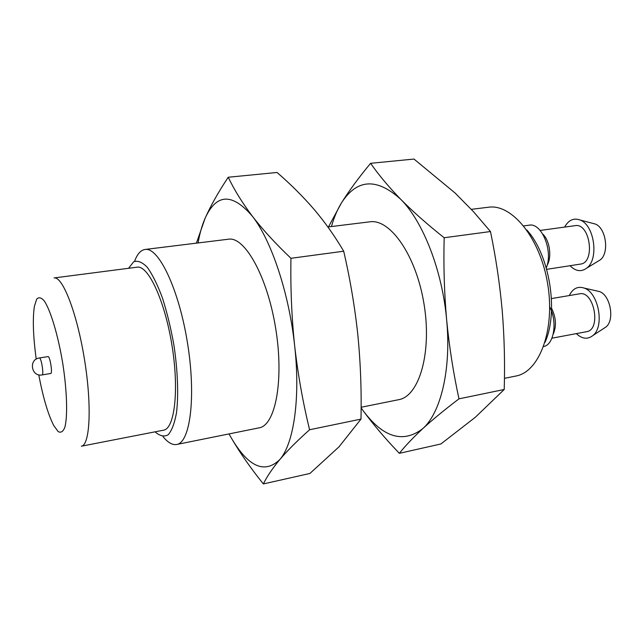 <?xml version="1.0" encoding="UTF-8"?>
<svg xmlns="http://www.w3.org/2000/svg" width="643" height="643" viewBox="0 0 643 643"><rect width="100%" height="100%" fill="white"/><g stroke="black" fill="none" stroke-linecap="round" stroke-linejoin="round"><path stroke-width="0.96" d="M230.821 437.127C239.63 452.359 250.481 467.959 263.373 483.938C266.885 476.68 272.343 468.578 279.753 459.632C287.413 450.622 297.355 440.656 309.596 429.749C302.957 402.655 297.982 374.668 294.655 345.797C300.578 398.419 293.714 443.927 279.753 459.632C264.386 474.317 248.077 466.818 230.821 437.127L229.029 433.912M252.394 216.265C271.29 240.257 289.117 293.312 294.655 345.797C291.657 317.095 290.427 287.927 290.949 258.293C275.678 243.777 262.826 229.768 252.394 216.265C242.226 202.746 234.181 189.733 228.249 177.243C218.499 191.839 210.783 205.511 205.101 218.266C216.394 193.43 232.163 192.771 252.394 216.265M198.068 242.941C199.756 233.377 202.095 225.154 205.101 218.266L196.42 243.15M134.572 261.307C137.24 254.073 140.729 250.127 145.045 249.468L228.49 239.204C244.742 236.286 267.367 276.49 275.678 328.356C284.182 380.198 275.421 425.481 259.081 427.852L176.664 444.482C172.364 445.221 167.799 442.577 162.984 436.549M145.045 249.468C158.524 246.84 178.81 288.884 187.443 342.663C196.244 396.418 190.288 442.714 176.664 444.482M39.36 357.974L47.992 356.6C49.945 355.844 52.822 373.599 50.733 373.495L42.108 374.925C44.005 375.086 41.522 358.561 39.561 358.014L39.36 357.974C28.38 359.3 31.274 377.136 42.108 374.925M36.233 359.124L36.129 358.384C33.114 335.871 32.544 318.494 34.409 306.245L36.683 299.156C38.781 296.857 41.345 297.5 44.367 301.077C50.668 310.617 58.015 335.083 62.668 362.893C67.033 390.751 67.796 416.278 64.839 427.322C63.102 431.67 60.868 433.085 58.159 431.574L53.755 425.57C48.04 414.373 43.049 397.462 38.773 374.821M54.06 277.945C62.572 276.056 77.015 313.045 84.466 359.357C92.029 405.653 90.012 445.31 81.34 446.21L163.547 430.175C174.703 428.744 179.26 389.907 171.946 345.178C164.753 300.426 148.155 265.012 137.12 267.183L54.06 277.945M128.544 268.3L133.664 261.789C137.763 260.294 142.328 262.167 147.351 267.4C152.495 274.601 157.503 284.736 162.382 297.789C166.987 312.201 170.813 327.89 173.875 344.865C177.733 370.44 178.633 394.681 176.528 412.573C174.615 423.158 171.834 430.561 168.185 434.772C164.174 437.007 159.802 436.026 155.059 431.831M228.249 177.243L277.037 172.469C290.363 183.954 302.66 196.195 313.937 209.2C324.98 222.229 334.899 236.238 343.692 251.22C350.113 278.982 354.832 306.904 357.846 335.011C360.562 362.925 361.607 390.96 360.98 419.115L309.596 429.749M343.692 251.22L290.949 258.293M360.98 419.115L339.054 446.781L309.926 473.457L263.373 483.938M327.882 226.979L369.781 221.827C390.237 218.483 416.294 255.633 424.067 304.3C432.072 352.919 419.083 396.401 398.62 399.697L361.117 407.26M331.442 226.545C334.055 217.366 337.414 209.449 341.529 202.786C356.986 178.842 376.694 177.661 400.669 199.242C422.933 221.288 442.328 270.558 446.644 319.852C444.273 292.895 443.445 265.527 444.168 237.749C427.426 224.479 412.919 211.651 400.669 199.242C388.645 186.824 378.631 174.84 370.601 163.306C358.979 177.299 349.286 190.457 341.529 202.786L328.469 226.907M422.756 428.648C402.992 443.686 383.019 437.57 362.837 410.29C373.109 424.324 385.278 438.663 399.351 453.323C405.275 445.88 413.079 437.658 422.756 428.648C432.659 419.59 444.739 409.655 458.989 398.845C453.411 373.31 449.296 346.987 446.644 319.852C451.41 369.267 440.825 412.782 422.756 428.648M362.837 410.29L361.109 407.855M370.601 163.306L413.988 159.062L455.067 192.996L473.425 211.627L490.48 231.536C495.882 257.65 499.788 283.933 502.191 310.376C504.337 336.643 505.012 363.014 504.216 389.489L475.338 417.259L440.905 443.967L399.351 453.323M504.216 389.489L458.989 398.845M490.48 231.536L444.168 237.749M526.778 229.945C549.644 254.668 558.888 311.71 545.007 342.381M471.311 209.345L488.463 207.231C511.965 203.59 540.401 238.256 547.723 284.246C555.311 330.197 539.284 372.072 515.831 376.042L504.442 378.341M523.723 225.91L529.109 225.187C541.623 222.333 553.438 251.148 546.285 267.89M542.796 234.108C549.733 240.458 552.064 257.176 547.145 265.229M540.144 230.443L575.067 225.669C590.097 222.534 595.659 262.842 580.396 264.104L546.695 269.337M564.642 227.092C568.549 220.027 573.725 217.672 580.155 220.035C594.421 225.066 599.123 259.177 586.802 268.051C581.28 272.15 575.678 271.37 570.011 265.72M592.589 223.322L595.257 224.029C606.076 227.863 609.556 253.165 600.208 259.909L597.845 261.347M549.685 306.848C557.666 321.998 554.001 344.841 543.64 346.505M551.59 308.31C556.082 317.562 556.629 326.146 553.229 334.087M551.453 298.577L579.488 293.835C594.156 290.258 601.543 329.963 586.512 331.708L551.935 338.194M569.28 295.563C572.8 288.49 577.768 285.998 584.19 288.088C598.537 292.533 604.822 326.314 592.975 335.477C587.71 339.657 582.156 339.038 576.321 333.621M596.8 290.957L599.429 291.552C610.328 294.936 614.997 320.005 606.011 326.957L603.769 328.42M595.257 224.029L580.155 220.035M600.208 259.909L586.802 268.051M547.587 263.397L548.069 263.325M543.721 235.748L544.203 235.684M599.429 291.552L584.19 288.088M606.011 326.957L592.975 335.477M553.623 332.077L554.153 331.981"/></g></svg>
